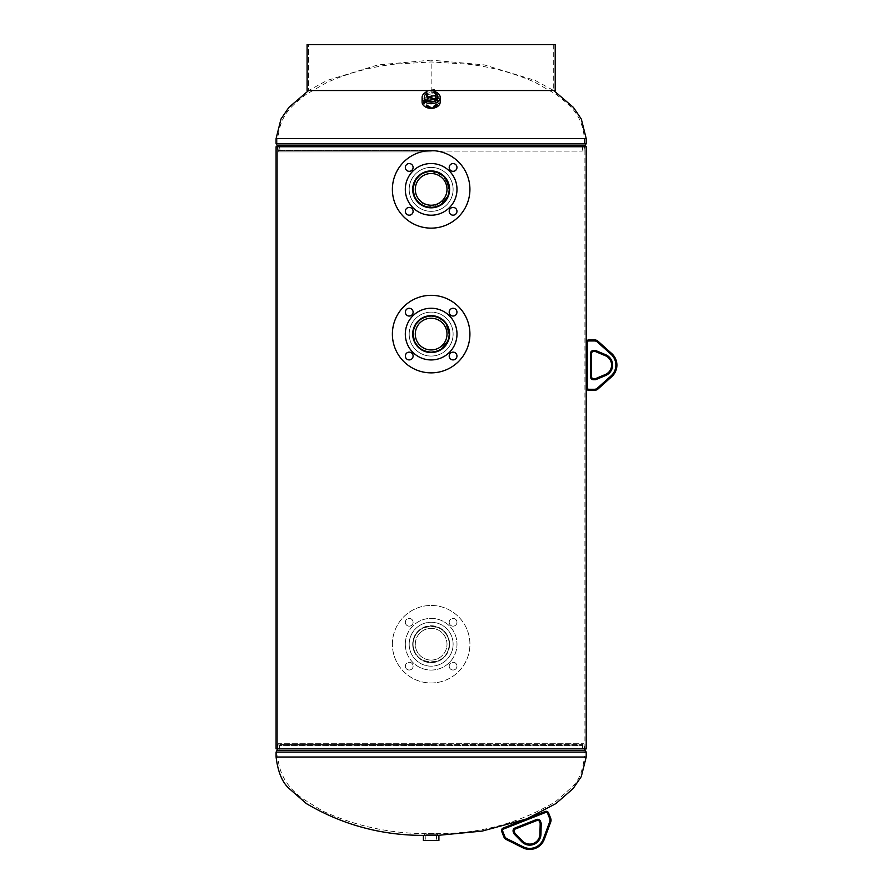<?xml version="1.0" encoding="UTF-8"?>
<svg xmlns="http://www.w3.org/2000/svg" width="893" height="893" viewBox="0 0 893 893"><rect width="100%" height="100%" fill="white"/><g stroke="black" fill="none" stroke-linecap="round" stroke-linejoin="round"><path stroke-width="0.67" stroke-dasharray="4.46 3.35" d="M449.235 644.21C450.329 667.596 411.941 667.517 413.057 644.21C411.93 620.903 450.329 620.836 449.235 644.21M449.391 644.21C448.275 655.228 442.202 661.266 431.152 662.305L431.152 662.305C420.078 661.255 414.006 655.228 412.912 644.21C414.017 633.193 420.101 627.165 431.14 626.127C442.214 627.176 448.297 633.204 449.391 644.21M449.235 189.361L447.906 196.203M446.288 199.273L432.48 207.41L417.623 201.383M416.518 200.01L414.43 196.293M413.403 192.91L413.057 189.372L416.171 179.225M449.391 189.361C448.275 200.389 442.202 206.417 431.152 207.466L431.152 207.466C420.078 206.406 414.006 200.378 412.912 189.372C414.017 178.354 420.101 172.327 431.14 171.277C442.214 172.338 448.297 178.366 449.391 189.361M448.889 337.621L448.777 338.179M438.083 350.804L436.398 351.407M429.366 352.099L427.602 351.831M424.22 350.804L422.601 350.034M415.2 342.633L414.441 341.014M448.889 192.899L448.777 193.457M438.083 206.082L436.398 206.685M429.366 207.377L427.602 207.109M424.22 206.082L422.601 205.312M415.2 197.911L414.441 196.293M586.21 146.731L276.093 146.731L584.915 146.731L277.377 146.731L277.377 748.881L584.915 748.881L276.093 748.881L586.21 748.881M413.403 185.856L413.604 184.985M415.625 180.085L416.105 179.326M424.208 172.662L425.894 172.059L424.208 172.662M427.557 171.646L426.742 171.824M276.093 146.731L277.377 146.731L277.377 748.881L276.093 748.881M413.403 330.577L413.604 329.707M415.625 324.806L416.105 324.047M424.208 317.383L425.894 316.781M416.618 178.6L417.165 177.897M418.337 176.591L421.842 173.856M430.638 171.289L442.56 175.329L448.956 186.168M424.688 835.39L437.615 835.39L424.688 835.39L424.688 833.582L431.152 833.582L424.688 833.582C388.946 833.381 354.889 825.846 322.529 810.989L302.627 798.643C287.278 787.447 279.029 773.572 277.89 757.03L431.152 757.03L277.89 757.03L277.89 752.085L431.152 752.085L277.946 751.973L584.346 751.973L277.946 751.973L279.587 748.881L431.152 748.881L279.587 748.881L279.587 745.432L431.152 745.432L279.587 745.432L280.045 744.516L431.152 744.516L280.045 744.516L278.426 743.713L583.866 743.713L278.426 743.713L277.79 745.008L584.513 745.008L277.79 745.008L277.79 748.881L582.716 748.881L277.79 748.881M276.093 757.03L584.413 757.03C582.883 770.692 578.843 780.605 572.279 786.778L555.703 801.557C519.503 823.145 480.144 833.828 437.615 833.582L431.152 833.582L437.615 833.582L437.615 835.39M431.152 745.432L582.716 745.432L431.152 745.432M431.152 744.516L582.258 744.516L431.152 744.516M431.152 109.013L438.898 103.465L431.152 98.241L423.394 103.465L431.152 109.013M555.2 90.539L307.103 90.539L431.152 90.539L308.587 90.539L308.587 44.65L307.103 44.65L553.705 44.65L308.587 44.65L308.587 90.539L327.084 80.437L378.04 64.899L431.152 60.155L431.152 96.935L423.394 102.17L431.152 107.718L438.898 102.17L431.152 96.935M431.152 150.18L279.587 150.18L431.152 150.18M431.152 150.604L277.79 150.604L431.152 150.604M431.152 151.899L278.426 151.899L431.152 151.899M431.152 151.096L582.258 151.096L431.152 151.096M435.092 840.559L425.727 840.559L435.092 840.559M434.969 834.832L425.894 834.832L434.969 834.832M434.545 834.832L426.463 834.832L434.545 834.832M434.545 834.732L426.463 834.732L434.545 834.732M423.394 835.39L438.898 835.39M423.394 840.559L438.898 840.559M426.754 834.732L437.202 834.732L426.754 834.732M426.754 835.39L437.202 835.39L426.754 835.39M437.737 102.461L437.938 97.56A6.798 4.722 0 0 0 428.16 93.173A6.798 4.722 0 0 0 424.354 97.56L424.555 102.461A6.597 4.577 0 0 0 434.054 106.446A6.597 4.577 0 0 0 437.737 102.461A6.597 4.577 0 0 0 428.249 98.219A6.597 4.577 0 0 0 424.555 102.461M428.551 98.654A5.894 4.097 0 0 0 425.247 102.327A5.894 4.097 0 0 0 433.741 106.01A5.894 4.097 0 0 0 437.045 102.327A5.894 4.097 0 0 0 428.551 98.654M428.551 98.855A5.894 4.097 0 0 0 425.247 102.539A5.894 4.097 0 0 0 433.741 106.211A5.894 4.097 0 0 0 437.045 102.539A5.894 4.097 0 0 0 428.551 98.855M440.193 102.07A9.042 6.284 0 0 0 427.167 96.422A9.042 6.284 0 0 0 422.099 102.07M434.98 91.722A9.042 6.284 0 0 0 427.167 91.778A9.042 6.284 0 0 0 426.218 92.146M434.422 107.171A7.434 5.168 0 0 0 438.586 102.539A7.434 5.168 0 0 0 427.881 97.895A7.434 5.168 0 0 0 423.717 102.539A7.434 5.168 0 0 0 434.422 107.171M434.422 106.702A7.434 5.168 0 0 0 438.586 102.07A7.434 5.168 0 0 0 427.881 97.426A7.434 5.168 0 0 0 423.717 102.07A7.434 5.168 0 0 0 434.422 106.702M430.772 660.072A15.862 15.862 0 0 1 415.301 643.842A15.862 15.862 0 0 1 431.52 628.359A15.862 15.862 0 0 1 447.002 644.59A15.862 15.862 0 0 1 430.772 660.072A15.862 15.862 0 0 1 415.301 643.842A15.862 15.862 0 0 1 431.52 628.359A15.862 15.862 0 0 1 447.002 644.59A15.862 15.862 0 0 1 430.772 660.072M431.576 626.127A18.094 18.094 0 0 1 449.235 644.646A18.094 18.094 0 0 1 430.727 662.293A18.094 18.094 0 0 1 413.068 643.786A18.094 18.094 0 0 1 431.576 626.127A18.094 18.094 0 0 1 449.235 644.646A18.094 18.094 0 0 1 430.727 662.293A18.094 18.094 0 0 1 413.068 643.786A18.094 18.094 0 0 1 431.576 626.127M415.301 189.774A15.862 15.862 0 0 1 430.739 173.521A15.862 15.862 0 0 1 447.002 188.97A15.862 15.862 0 0 1 431.553 205.223A15.862 15.862 0 0 1 415.301 189.774A15.862 15.862 0 0 1 430.739 173.521A15.862 15.862 0 0 1 447.002 188.97A15.862 15.862 0 0 1 431.553 205.223A15.862 15.862 0 0 1 415.301 189.774A15.862 15.862 0 0 0 431.553 205.223A15.862 15.862 0 0 0 447.002 188.97A15.862 15.862 0 0 0 430.739 173.521A15.862 15.862 0 0 0 415.301 189.774M449.235 188.914A18.094 18.094 0 0 1 431.609 207.455A18.094 18.094 0 0 1 413.068 189.841A18.094 18.094 0 0 1 430.683 171.289A18.094 18.094 0 0 1 449.235 188.914A18.094 18.094 0 0 1 431.609 207.455A18.094 18.094 0 0 1 413.068 189.841A18.094 18.094 0 0 1 430.683 171.289A18.094 18.094 0 0 1 449.235 188.914A18.094 18.094 0 0 0 430.683 171.289A18.094 18.094 0 0 0 413.068 189.841A18.094 18.094 0 0 0 431.609 207.455A18.094 18.094 0 0 0 449.235 188.914M416.171 328.87A15.862 15.862 0 0 0 425.928 349.063A15.862 15.862 0 0 0 446.12 339.318A15.862 15.862 0 0 0 436.376 319.125A15.862 15.862 0 0 0 416.171 328.87M448.23 340.054A18.094 18.094 0 0 0 437.112 317.015A18.094 18.094 0 0 0 414.073 328.133A18.094 18.094 0 0 0 425.191 351.172A18.094 18.094 0 0 0 448.23 340.054M449.201 666.145A3.873 3.873 0 0 0 453.075 670.018A3.873 3.873 0 0 0 456.959 666.145A3.873 3.873 0 0 1 453.075 670.018A3.873 3.873 0 0 1 449.201 666.145A3.873 3.873 0 0 1 453.075 662.271A3.873 3.873 0 0 1 456.959 666.145A3.873 3.873 0 0 0 453.075 662.271A3.873 3.873 0 0 0 449.201 666.145M449.201 622.287A3.873 3.873 0 0 0 453.075 626.16A3.873 3.873 0 0 0 456.959 622.287A3.873 3.873 0 0 1 453.075 626.16A3.873 3.873 0 0 1 449.201 622.287A3.873 3.873 0 0 1 453.075 618.414A3.873 3.873 0 0 1 456.959 622.287A3.873 3.873 0 0 0 453.075 618.414A3.873 3.873 0 0 0 449.201 622.287M405.344 622.287A3.873 3.873 0 0 0 409.217 626.16A3.873 3.873 0 0 0 413.102 622.287A3.873 3.873 0 0 1 409.217 626.16A3.873 3.873 0 0 1 405.344 622.287A3.873 3.873 0 0 1 409.217 618.414A3.873 3.873 0 0 1 413.102 622.287A3.873 3.873 0 0 0 409.217 618.414A3.873 3.873 0 0 0 405.344 622.287M405.344 666.145A3.873 3.873 0 0 0 409.217 670.018A3.873 3.873 0 0 0 413.102 666.145A3.873 3.873 0 0 1 409.217 670.018A3.873 3.873 0 0 1 405.344 666.145A3.873 3.873 0 0 1 409.217 662.271A3.873 3.873 0 0 1 413.102 666.145A3.873 3.873 0 0 0 409.217 662.271A3.873 3.873 0 0 0 405.344 666.145M409.184 644.21A21.968 21.968 0 0 1 431.152 622.242A21.968 21.968 0 0 1 453.119 644.21A21.968 21.968 0 0 1 431.152 666.178A21.968 21.968 0 0 1 409.184 644.21A21.968 21.968 0 0 1 431.152 622.242A21.968 21.968 0 0 1 453.119 644.21A21.968 21.968 0 0 1 431.152 666.178A21.968 21.968 0 0 1 409.184 644.21M392.384 644.21A38.767 38.767 0 0 1 431.152 605.454A38.767 38.767 0 0 1 469.919 644.21A38.767 38.767 0 0 1 431.152 682.978A38.767 38.767 0 0 1 392.384 644.21A38.767 38.767 0 0 1 431.152 605.454A38.767 38.767 0 0 1 469.919 644.21A38.767 38.767 0 0 1 431.152 682.978A38.767 38.767 0 0 1 392.384 644.21M405.31 644.21A25.841 25.841 0 0 1 431.152 618.369A25.841 25.841 0 0 1 456.993 644.21A25.841 25.841 0 0 1 431.152 670.063A25.841 25.841 0 0 1 405.31 644.21A25.841 25.841 0 0 1 431.152 618.369A25.841 25.841 0 0 1 456.993 644.21A25.841 25.841 0 0 1 431.152 670.063A25.841 25.841 0 0 1 405.31 644.21M449.603 644.21A18.452 18.452 0 0 1 431.152 662.662A18.452 18.452 0 0 1 412.7 644.21A18.452 18.452 0 0 1 431.152 625.759A18.452 18.452 0 0 1 449.603 644.21A18.452 18.452 0 0 1 431.152 662.662A18.452 18.452 0 0 1 412.7 644.21A18.452 18.452 0 0 1 431.152 625.759A18.452 18.452 0 0 1 449.603 644.21M449.201 312.17A3.873 3.873 0 0 1 453.075 308.286A3.873 3.873 0 0 1 456.959 312.17A3.873 3.873 0 0 1 453.075 316.044A3.873 3.873 0 0 1 449.201 312.17M449.201 356.028A3.873 3.873 0 0 1 453.075 352.143A3.873 3.873 0 0 1 456.959 356.028A3.873 3.873 0 0 1 453.075 359.901A3.873 3.873 0 0 1 449.201 356.028M405.344 356.028A3.873 3.873 0 0 1 409.217 352.143A3.873 3.873 0 0 1 413.102 356.028A3.873 3.873 0 0 1 409.217 359.901A3.873 3.873 0 0 1 405.344 356.028M405.344 312.17A3.873 3.873 0 0 1 409.217 308.286A3.873 3.873 0 0 1 413.102 312.17A3.873 3.873 0 0 1 409.217 316.044A3.873 3.873 0 0 1 405.344 312.17M409.184 334.094A21.968 21.968 0 0 0 431.152 356.061A21.968 21.968 0 0 0 453.119 334.094A21.968 21.968 0 0 0 431.152 312.126A21.968 21.968 0 0 0 409.184 334.094A21.968 21.968 0 0 0 431.152 356.061A21.968 21.968 0 0 0 453.119 334.094A21.968 21.968 0 0 0 431.152 312.126A21.968 21.968 0 0 0 409.184 334.094M392.384 334.094A38.767 38.767 0 0 0 431.152 372.861A38.767 38.767 0 0 0 469.919 334.094A38.767 38.767 0 0 0 431.152 295.326A38.767 38.767 0 0 0 392.384 334.094M405.31 334.094A25.841 25.841 0 0 0 431.152 359.935A25.841 25.841 0 0 0 456.993 334.094A25.841 25.841 0 0 0 431.152 308.252A25.841 25.841 0 0 0 405.31 334.094M449.603 334.094A18.452 18.452 0 0 0 431.152 315.642A18.452 18.452 0 0 0 412.7 334.094A18.452 18.452 0 0 0 431.152 352.545A18.452 18.452 0 0 0 449.603 334.094M449.201 211.306A3.873 3.873 0 0 0 453.075 215.18A3.873 3.873 0 0 0 456.959 211.306A3.873 3.873 0 0 1 453.075 215.18A3.873 3.873 0 0 1 449.201 211.306A3.873 3.873 0 0 1 453.075 207.422A3.873 3.873 0 0 1 456.959 211.306A3.873 3.873 0 0 0 453.075 207.422A3.873 3.873 0 0 0 449.201 211.306A3.873 3.873 0 0 1 453.075 207.422A3.873 3.873 0 0 1 456.959 211.306A3.873 3.873 0 0 1 453.075 215.18A3.873 3.873 0 0 1 449.201 211.306M449.201 167.449A3.873 3.873 0 0 0 453.075 171.322A3.873 3.873 0 0 0 456.959 167.449A3.873 3.873 0 0 1 453.075 171.322A3.873 3.873 0 0 1 449.201 167.449A3.873 3.873 0 0 1 453.075 163.564A3.873 3.873 0 0 1 456.959 167.449A3.873 3.873 0 0 0 453.075 163.564A3.873 3.873 0 0 0 449.201 167.449A3.873 3.873 0 0 1 453.075 163.564A3.873 3.873 0 0 1 456.959 167.449A3.873 3.873 0 0 1 453.075 171.322A3.873 3.873 0 0 1 449.201 167.449M405.344 167.449A3.873 3.873 0 0 0 409.217 171.322A3.873 3.873 0 0 0 413.102 167.449A3.873 3.873 0 0 1 409.217 171.322A3.873 3.873 0 0 1 405.344 167.449A3.873 3.873 0 0 1 409.217 163.564A3.873 3.873 0 0 1 413.102 167.449A3.873 3.873 0 0 0 409.217 163.564A3.873 3.873 0 0 0 405.344 167.449A3.873 3.873 0 0 1 409.217 163.564A3.873 3.873 0 0 1 413.102 167.449A3.873 3.873 0 0 1 409.217 171.322A3.873 3.873 0 0 1 405.344 167.449M405.344 211.306A3.873 3.873 0 0 0 409.217 215.18A3.873 3.873 0 0 0 413.102 211.306A3.873 3.873 0 0 1 409.217 215.18A3.873 3.873 0 0 1 405.344 211.306A3.873 3.873 0 0 1 409.217 207.422A3.873 3.873 0 0 1 413.102 211.306A3.873 3.873 0 0 0 409.217 207.422A3.873 3.873 0 0 0 405.344 211.306A3.873 3.873 0 0 1 409.217 207.422A3.873 3.873 0 0 1 413.102 211.306A3.873 3.873 0 0 1 409.217 215.18A3.873 3.873 0 0 1 405.344 211.306M409.184 189.372A21.968 21.968 0 0 1 431.152 167.404A21.968 21.968 0 0 1 453.119 189.372A21.968 21.968 0 0 1 431.152 211.34A21.968 21.968 0 0 1 409.184 189.372A21.968 21.968 0 0 1 431.152 167.404A21.968 21.968 0 0 1 453.119 189.372A21.968 21.968 0 0 1 431.152 211.34A21.968 21.968 0 0 1 409.184 189.372A21.968 21.968 0 0 0 431.152 211.34A21.968 21.968 0 0 0 453.119 189.372A21.968 21.968 0 0 0 431.152 167.404A21.968 21.968 0 0 0 409.184 189.372A21.968 21.968 0 0 0 431.152 211.34A21.968 21.968 0 0 0 453.119 189.372A21.968 21.968 0 0 0 431.152 167.404A21.968 21.968 0 0 0 409.184 189.372M392.384 189.372A38.767 38.767 0 0 1 431.152 150.604A38.767 38.767 0 0 1 469.919 189.372A38.767 38.767 0 0 1 431.152 228.139A38.767 38.767 0 0 1 392.384 189.372A38.767 38.767 0 0 1 431.152 150.604A38.767 38.767 0 0 1 469.919 189.372A38.767 38.767 0 0 1 431.152 228.139A38.767 38.767 0 0 1 392.384 189.372A38.767 38.767 0 0 0 431.152 228.139A38.767 38.767 0 0 0 469.919 189.372A38.767 38.767 0 0 0 431.152 150.604A38.767 38.767 0 0 0 392.384 189.372M405.31 189.372A25.841 25.841 0 0 1 431.152 163.531A25.841 25.841 0 0 1 456.993 189.372A25.841 25.841 0 0 1 431.152 215.213A25.841 25.841 0 0 1 405.31 189.372A25.841 25.841 0 0 1 431.152 163.531A25.841 25.841 0 0 1 456.993 189.372A25.841 25.841 0 0 1 431.152 215.213A25.841 25.841 0 0 1 405.31 189.372A25.841 25.841 0 0 0 431.152 215.213A25.841 25.841 0 0 0 456.993 189.372A25.841 25.841 0 0 0 431.152 163.531A25.841 25.841 0 0 0 405.31 189.372M449.603 189.372A18.452 18.452 0 0 1 431.152 207.823A18.452 18.452 0 0 1 412.7 189.372A18.452 18.452 0 0 1 431.152 170.92A18.452 18.452 0 0 1 449.603 189.372A18.452 18.452 0 0 1 431.152 207.823A18.452 18.452 0 0 1 412.7 189.372A18.452 18.452 0 0 1 431.152 170.92A18.452 18.452 0 0 1 449.603 189.372A18.452 18.452 0 0 0 431.152 170.92A18.452 18.452 0 0 0 412.7 189.372A18.452 18.452 0 0 0 431.152 207.823A18.452 18.452 0 0 0 449.603 189.372M435.438 93.285A6.798 4.722 0 0 0 429.801 92.325A6.798 4.722 0 0 0 426.218 93.709M432.491 107.16A6.798 4.722 0 0 0 437.95 102.528A6.798 4.722 0 0 0 429.801 97.895A6.798 4.722 0 0 0 424.354 102.528A6.798 4.722 0 0 0 432.491 107.16M436.085 99.235L434.422 93.531L426.218 94.68M434.422 89.813L434.422 93.531M587.248 342.499L586.21 342.499L586.21 387.718A2.59 2.59 0 0 0 588.788 390.308L588.788 389.27A1.552 1.552 0 0 1 587.248 387.718L587.248 342.499A1.552 1.552 0 0 1 588.788 340.947L594.571 340.947A4.13 4.13 0 0 1 597.328 341.997L611.069 354.331A14.478 14.478 0 0 1 611.069 375.875L611.761 376.645A15.505 15.505 0 0 0 611.761 353.572A15.505 15.505 0 0 1 611.761 376.645M605.354 374.491A10.18 10.18 0 0 0 605.354 355.715A10.18 10.18 0 0 1 605.354 374.491L605.755 375.451A11.218 11.218 0 0 0 605.755 354.767L596.167 350.737A2.969 2.969 0 0 0 595.017 350.502L593.465 350.502A2.969 2.969 0 0 0 590.496 353.472L590.496 376.734A2.969 2.969 0 0 0 593.465 379.704L595.017 379.704A2.969 2.969 0 0 0 596.167 379.48L605.755 375.451M595.017 351.541A1.942 1.942 0 0 1 595.765 351.686A1.942 1.942 0 0 0 595.017 351.541L595.017 350.502M591.534 353.472A1.942 1.942 0 0 1 593.465 351.541A1.942 1.942 0 0 0 591.534 353.472L590.496 353.472M594.571 390.308A5.168 5.168 0 0 0 598.02 388.98A5.168 5.168 0 0 1 594.571 390.308L594.571 389.27L588.788 389.27M545.601 812.463L545.221 811.491L503.15 828.068A2.59 2.59 0 0 0 501.687 831.428L502.647 831.048A1.552 1.552 0 0 1 503.529 829.039L545.601 812.463A1.552 1.552 0 0 1 547.61 813.333L549.731 818.702A4.13 4.13 0 0 1 549.753 821.66L543.312 838.973A14.478 14.478 0 0 1 523.276 846.865L506.766 838.594A4.13 4.13 0 0 1 504.768 836.417L502.647 831.048M523.276 846.865L522.818 847.792A15.505 15.505 0 0 0 544.284 839.331L550.724 822.018A5.168 5.168 0 0 0 550.691 818.323A5.168 5.168 0 0 1 550.724 822.018L549.753 821.66M521.724 841.753L522.472 841.039L515.205 833.593L514.468 834.319L521.724 841.753A11.218 11.218 0 0 0 540.968 834.185L541.203 823.781A2.969 2.969 0 0 0 541.002 822.632L540.432 821.192A2.969 2.969 0 0 0 536.581 819.517L514.937 828.034A2.969 2.969 0 0 0 513.263 831.896L513.832 833.336A2.969 2.969 0 0 0 514.468 834.319M514.223 831.517A1.942 1.942 0 0 1 515.317 829.005A1.942 1.942 0 0 0 514.223 831.517L513.263 831.896M503.808 836.797A5.168 5.168 0 0 0 506.298 839.52A5.168 5.168 0 0 1 503.808 836.797L504.768 836.417M307.103 44.65L555.2 44.65M429.22 90.539L434.634 90.539M308.587 90.539L307.103 90.539M276.093 752.085L584.413 752.085L584.413 757.03L431.152 757.03L586.21 757.03M584.513 748.881L431.152 748.881L584.513 748.881L583.866 743.713L582.258 744.516L582.716 748.881L584.413 752.085L431.152 752.085L586.21 752.085M276.942 750.477L585.361 750.477M586.21 138.582L276.093 138.582M431.152 146.731L584.513 146.731L431.152 146.731M431.152 143.639L277.946 143.639L431.152 143.639M586.21 143.527L276.093 143.527M585.361 145.124L276.942 145.124M431.152 138.582L277.89 138.582L431.152 138.582M431.152 143.527L277.89 143.527L431.152 143.527M587.248 387.718L586.21 387.718A2.59 2.59 0 0 0 588.788 390.308M598.02 388.98L597.328 388.209A4.13 4.13 0 0 1 594.571 389.27M596.167 350.737L595.765 351.686M605.354 355.715L605.755 354.767M595.765 378.52L596.167 379.48M593.465 350.502L593.465 351.541M595.017 378.677L595.017 379.704M593.465 378.677L593.465 379.704M590.496 376.734L591.534 376.734M588.788 339.909L588.788 340.947M594.571 340.947L594.571 339.909M597.328 341.997L598.02 341.226M611.069 354.331L611.761 353.572M503.529 829.039L503.15 828.068A2.59 2.59 0 0 0 501.687 831.428M522.818 847.792A15.505 15.505 0 0 0 544.284 839.331L543.312 838.973M541.203 823.781L540.176 823.759M539.93 834.151L540.968 834.185M541.002 822.632L540.042 823.011M540.432 821.192L539.472 821.571M514.792 832.957L513.832 833.336M536.581 819.517L536.961 820.477M514.937 828.034L515.317 829.005M548.581 812.954L547.61 813.333M549.731 818.702L550.691 818.323M506.766 838.594L506.298 839.52M584.915 748.881L584.915 146.731M527.35 818.535L525.542 819.249M584.513 146.731L583.866 151.899L582.258 151.096L582.716 146.731L584.413 143.527L584.413 138.582C582.057 113.244 569.098 104.961 556.272 94.457L535.644 82.625C513.788 72.902 490.949 66.729 467.128 64.106L431.152 61.952L395.164 64.106C371.354 66.729 348.516 72.902 326.659 82.625L306.031 94.457C293.205 104.961 280.235 113.244 277.89 138.582L277.89 143.527L279.587 146.731L280.045 151.096L278.426 151.899L277.79 146.731M423.394 103.465L423.394 102.17M553.705 44.65L553.705 90.539L535.208 80.437L484.263 64.899L431.152 60.155M438.898 103.465L438.898 102.17M425.894 834.832L425.727 840.559M437.202 834.732L437.202 835.39M425.09 834.732L425.09 835.39M436.409 834.832L436.577 840.559M437.95 97.415L437.95 102.528M424.354 97.415L424.354 102.528"/><path stroke-width="1.34" d="M441.198 204.408L447.862 196.304L446.288 199.273M417.623 201.383L416.518 200.01M414.43 196.293L413.403 192.91M446.299 324.204L449.235 334.094L448.889 337.621M448.777 338.179L448.465 339.351M448.431 339.44L447.906 340.925M447.862 341.026L441.198 349.13M441.187 349.141L438.083 350.804M436.398 351.407L431.14 352.188C420.078 351.128 414.006 345.1 412.912 334.105C414.017 323.087 420.09 317.048 431.129 315.999C442.214 317.06 448.297 323.087 449.391 334.094C448.275 345.111 442.202 351.15 431.152 352.188L429.366 352.099M427.602 351.831L424.22 350.804M422.601 350.034L421.206 349.208M421.094 349.13L418.426 346.953M418.359 346.886L415.2 342.633M414.441 341.014L413.057 334.105L413.403 330.577M431.14 315.999L434.366 316.289M434.679 316.356L438.206 317.439M438.586 317.607L443.62 320.989M443.944 321.301L446.187 324.036M446.299 179.482L449.235 189.372L448.889 192.899M448.777 193.457L448.465 194.629M448.431 194.719L447.906 196.203M441.187 204.419L438.083 206.082M436.398 206.685L431.14 207.466C420.078 206.406 414.006 200.378 412.912 189.383C414.017 178.366 420.09 172.327 431.129 171.277C442.214 172.338 448.297 178.366 449.391 189.372C448.275 200.389 442.202 206.428 431.152 207.466L429.366 207.377M427.602 207.109L424.22 206.082M422.601 205.312L421.206 204.486M421.094 204.408L418.426 202.231M418.359 202.164L415.2 197.911M414.441 196.293L413.057 189.383L413.403 185.856M431.14 171.277L434.366 171.568M434.679 171.635L438.206 172.717M438.586 172.885L443.62 176.267M443.944 176.58L446.187 179.314M276.093 146.731L276.093 748.881L586.21 748.881L586.21 146.731L276.093 146.731L276.093 748.881M413.604 184.985L415.625 180.085M416.105 179.326L419.665 175.396M419.721 175.352L421.016 174.381M421.094 174.336L421.842 173.856M426.742 171.824L427.557 171.646M413.604 329.707L415.625 324.806M416.105 324.047L419.665 320.118M419.721 320.074L421.016 319.102M421.094 319.058L424.208 317.383M425.894 316.781L427.557 316.368M427.613 316.356L431.118 315.999M416.171 179.225L416.618 178.6M417.165 177.897L418.337 176.591M448.956 186.168L449.391 189.372M438.898 835.39L423.394 835.39L423.394 840.559L438.898 840.559L438.898 835.39M424.354 97.56A6.798 4.722 0 0 0 434.143 101.657A6.798 4.722 0 0 0 437.938 97.56M426.218 92.146A9.042 6.284 0 0 0 422.099 97.415L422.099 102.07A9.042 6.284 0 0 0 435.125 107.707A9.042 6.284 0 0 0 440.193 102.07L440.193 97.415A9.042 6.284 0 0 0 434.98 91.722M422.099 97.415A9.042 6.284 0 0 0 435.125 103.063A9.042 6.284 0 0 0 440.193 97.415M416.171 328.87A15.862 15.862 0 0 0 425.928 349.063A15.862 15.862 0 0 0 446.12 339.318A15.862 15.862 0 0 0 436.376 319.125A15.862 15.862 0 0 0 416.171 328.87M448.23 340.054A18.094 18.094 0 0 0 437.112 317.015A18.094 18.094 0 0 0 414.073 328.133A18.094 18.094 0 0 0 425.191 351.172A18.094 18.094 0 0 0 448.23 340.054M456.959 312.17A3.873 3.873 0 0 0 453.075 308.286A3.873 3.873 0 0 0 449.201 312.17A3.873 3.873 0 0 0 453.075 316.044A3.873 3.873 0 0 0 456.959 312.17M456.959 356.028A3.873 3.873 0 0 0 453.075 352.143A3.873 3.873 0 0 0 449.201 356.028A3.873 3.873 0 0 0 453.075 359.901A3.873 3.873 0 0 0 456.959 356.028M413.102 356.028A3.873 3.873 0 0 0 409.217 352.143A3.873 3.873 0 0 0 405.344 356.028A3.873 3.873 0 0 0 409.217 359.901A3.873 3.873 0 0 0 413.102 356.028M413.102 312.17A3.873 3.873 0 0 0 409.217 308.286A3.873 3.873 0 0 0 405.344 312.17A3.873 3.873 0 0 0 409.217 316.044A3.873 3.873 0 0 0 413.102 312.17M392.384 334.094A38.767 38.767 0 0 0 431.152 372.861A38.767 38.767 0 0 0 469.919 334.094A38.767 38.767 0 0 0 431.152 295.326A38.767 38.767 0 0 0 392.384 334.094M405.31 334.094A25.841 25.841 0 0 0 431.152 359.935A25.841 25.841 0 0 0 456.993 334.094A25.841 25.841 0 0 0 431.152 308.252A25.841 25.841 0 0 0 405.31 334.094M449.603 334.094A18.452 18.452 0 0 0 431.152 315.642A18.452 18.452 0 0 0 412.7 334.094A18.452 18.452 0 0 0 431.152 352.545A18.452 18.452 0 0 0 449.603 334.094M426.218 93.709A6.798 4.722 0 0 0 424.354 96.957A6.798 4.722 0 0 0 432.491 101.59A6.798 4.722 0 0 0 437.95 96.957A6.798 4.722 0 0 0 435.438 93.285M427.87 100.384L436.085 99.235L436.085 95.518L434.422 89.813L426.218 90.963L426.218 94.68L427.87 100.384L427.87 96.667L436.085 95.518M426.218 90.963L427.87 96.667M588.788 339.909L594.571 339.909L588.788 339.909A2.59 2.59 0 0 0 586.21 342.499A2.59 2.59 0 0 1 588.788 339.909A2.59 2.59 0 0 0 586.21 342.499A2.59 2.59 0 0 1 588.788 339.909L588.788 340.947A1.552 1.552 0 0 0 587.248 342.499L587.248 387.718A1.552 1.552 0 0 0 588.788 389.27L594.571 389.27A4.13 4.13 0 0 0 597.328 388.209L611.069 375.875A14.478 14.478 0 0 0 611.069 354.331L597.328 341.997A4.13 4.13 0 0 0 594.571 340.947L588.788 340.947M588.788 389.27L588.788 390.308L594.571 390.308L588.788 390.308A2.59 2.59 0 0 1 586.21 387.718L586.21 342.499L587.248 342.499M611.761 376.645L598.02 388.98L611.761 376.645A15.505 15.505 0 0 0 611.761 353.572L598.02 341.226L611.761 353.572A15.505 15.505 0 0 1 611.761 376.645L611.069 375.875L597.328 388.209L598.02 388.98A5.168 5.168 0 0 1 594.571 390.308A5.168 5.168 0 0 0 598.02 388.98M595.765 378.52L605.354 374.491L595.765 378.52A1.942 1.942 0 0 1 595.017 378.677L593.465 378.677L595.017 378.677A1.942 1.942 0 0 0 595.765 378.52A1.942 1.942 0 0 1 595.017 378.677A1.942 1.942 0 0 0 595.765 378.52L596.167 379.48A2.969 2.969 0 0 1 595.017 379.704L593.465 379.704A2.969 2.969 0 0 1 590.496 376.734L590.496 353.472A2.969 2.969 0 0 1 593.465 350.502L595.017 350.502A2.969 2.969 0 0 1 596.167 350.737L605.755 354.767A11.218 11.218 0 0 1 605.755 375.451L596.167 379.48M605.354 355.715L595.765 351.686L605.354 355.715A10.18 10.18 0 0 1 605.354 374.491A10.18 10.18 0 0 0 605.354 355.715L605.755 354.767M595.017 351.541A1.942 1.942 0 0 1 595.765 351.686A1.942 1.942 0 0 0 595.017 351.541L593.465 351.541L595.017 351.541L595.017 350.502M591.534 353.472A1.942 1.942 0 0 1 593.465 351.541A1.942 1.942 0 0 0 591.534 353.472L591.534 376.734L591.534 353.472L590.496 353.472M591.534 376.734A1.942 1.942 0 0 0 593.465 378.677A1.942 1.942 0 0 1 591.534 376.734A1.942 1.942 0 0 0 593.465 378.677A1.942 1.942 0 0 1 591.534 376.734L590.496 376.734M594.571 339.909A5.168 5.168 0 0 1 598.02 341.226A5.168 5.168 0 0 0 594.571 339.909A5.168 5.168 0 0 1 598.02 341.226A5.168 5.168 0 0 0 594.571 339.909L594.571 340.947M548.581 812.954L550.691 818.323L548.581 812.954A2.59 2.59 0 0 0 545.221 811.491A2.59 2.59 0 0 1 548.581 812.954A2.59 2.59 0 0 0 545.221 811.491A2.59 2.59 0 0 1 548.581 812.954L547.61 813.333A1.552 1.552 0 0 0 545.601 812.463L503.529 829.039A1.552 1.552 0 0 0 502.647 831.048L504.768 836.417A4.13 4.13 0 0 0 506.766 838.594L523.276 846.865A14.478 14.478 0 0 0 543.312 838.973L549.753 821.66A4.13 4.13 0 0 0 549.731 818.702L547.61 813.333M502.647 831.048L501.687 831.428L503.808 836.797L501.687 831.428A2.59 2.59 0 0 1 503.15 828.068L545.221 811.491L545.601 812.463M522.818 847.792L506.298 839.52L522.818 847.792A15.505 15.505 0 0 0 544.284 839.331A15.505 15.505 0 0 1 522.818 847.792L523.276 846.865M549.753 821.66L550.724 822.018A5.168 5.168 0 0 0 550.691 818.323A5.168 5.168 0 0 1 550.724 822.018L544.284 839.331L543.312 838.973M514.468 834.319L515.205 833.593A1.942 1.942 0 0 1 514.792 832.957A1.942 1.942 0 0 0 515.205 833.593A1.942 1.942 0 0 1 514.792 832.957L514.223 831.517L514.792 832.957A1.942 1.942 0 0 0 515.205 833.593L522.472 841.039A10.18 10.18 0 0 0 539.93 834.151L540.176 823.759L539.93 834.151A10.18 10.18 0 0 1 522.472 841.039A10.18 10.18 0 0 0 539.93 834.151A10.18 10.18 0 0 1 522.472 841.039L521.724 841.753L514.468 834.319A2.969 2.969 0 0 1 513.832 833.336L513.263 831.896A2.969 2.969 0 0 1 514.937 828.034L536.581 819.517A2.969 2.969 0 0 1 540.432 821.192L541.002 822.632A2.969 2.969 0 0 1 541.203 823.781L540.968 834.185A11.218 11.218 0 0 1 521.724 841.753M540.042 823.011L539.472 821.571L540.042 823.011A1.942 1.942 0 0 1 540.176 823.759A1.942 1.942 0 0 0 540.042 823.011A1.942 1.942 0 0 1 540.176 823.759A1.942 1.942 0 0 0 540.042 823.011L541.002 822.632M536.961 820.477L515.317 829.005L536.961 820.477A1.942 1.942 0 0 1 539.472 821.571A1.942 1.942 0 0 0 536.961 820.477A1.942 1.942 0 0 1 539.472 821.571A1.942 1.942 0 0 0 536.961 820.477L536.581 819.517M515.317 829.005A1.942 1.942 0 0 0 514.223 831.517A1.942 1.942 0 0 1 515.317 829.005L514.937 828.034M506.298 839.52A5.168 5.168 0 0 1 503.808 836.797A5.168 5.168 0 0 0 506.298 839.52L506.766 838.594M434.634 90.539L555.2 90.539L555.2 44.65L307.103 44.65L307.103 90.539L307.103 44.65M307.103 90.539L429.22 90.539M447.002 188.97A15.862 15.862 0 0 0 430.739 173.521A15.862 15.862 0 0 0 415.301 189.774A15.862 15.862 0 0 0 431.553 205.223A15.862 15.862 0 0 0 447.002 188.97M413.068 189.841A18.094 18.094 0 0 0 431.609 207.455A18.094 18.094 0 0 0 449.235 188.914A18.094 18.094 0 0 0 430.683 171.289A18.094 18.094 0 0 0 413.068 189.841M456.959 167.449A3.873 3.873 0 0 0 453.075 163.564A3.873 3.873 0 0 0 449.201 167.449A3.873 3.873 0 0 0 453.075 171.322A3.873 3.873 0 0 0 456.959 167.449M456.959 211.306A3.873 3.873 0 0 0 453.075 207.422A3.873 3.873 0 0 0 449.201 211.306A3.873 3.873 0 0 0 453.075 215.18A3.873 3.873 0 0 0 456.959 211.306M413.102 211.306A3.873 3.873 0 0 0 409.217 207.422A3.873 3.873 0 0 0 405.344 211.306A3.873 3.873 0 0 0 409.217 215.18A3.873 3.873 0 0 0 413.102 211.306M413.102 167.449A3.873 3.873 0 0 0 409.217 163.564A3.873 3.873 0 0 0 405.344 167.449A3.873 3.873 0 0 0 409.217 171.322A3.873 3.873 0 0 0 413.102 167.449M392.384 189.372A38.767 38.767 0 0 0 431.152 228.139A38.767 38.767 0 0 0 469.919 189.372A38.767 38.767 0 0 0 431.152 150.604A38.767 38.767 0 0 0 392.384 189.372M405.31 189.372A25.841 25.841 0 0 0 431.152 215.213A25.841 25.841 0 0 0 456.993 189.372A25.841 25.841 0 0 0 431.152 163.531A25.841 25.841 0 0 0 405.31 189.372M449.603 189.372A18.452 18.452 0 0 0 431.152 170.92A18.452 18.452 0 0 0 412.7 189.372A18.452 18.452 0 0 0 431.152 207.823A18.452 18.452 0 0 0 449.603 189.372M584.513 748.881L586.21 752.085L586.21 757.03L276.093 757.03C277.89 771.898 282.266 782.424 289.209 788.597L306.411 803.611C342.745 824.998 382.171 835.591 424.688 835.39M586.21 752.085L276.093 752.085L276.093 757.03M585.361 750.477L276.942 750.477L276.093 752.085M277.79 146.731L276.093 143.527L276.093 138.582L586.21 138.582L581.321 119.059L573.429 107.406L553.705 90.539M276.093 143.527L586.21 143.527L586.21 138.582M276.942 145.124L585.361 145.124L586.21 143.527M588.788 390.308A2.59 2.59 0 0 1 586.21 387.718L587.248 387.718M595.765 351.686L596.167 350.737M605.755 375.451L605.354 374.491M593.465 351.541L593.465 350.502M595.017 379.704L595.017 378.677M593.465 379.704L593.465 378.677M594.571 389.27L594.571 390.308M598.02 341.226L597.328 341.997M611.069 354.331L611.761 353.572M501.687 831.428A2.59 2.59 0 0 1 503.15 828.068L503.529 829.039M540.176 823.759L541.203 823.781M540.968 834.185L539.93 834.151M539.472 821.571L540.432 821.192M513.832 833.336L514.792 832.957M513.263 831.896L514.223 831.517M504.768 836.417L503.808 836.797M550.691 818.323L549.731 818.702M586.21 757.03L581.265 776.676L573.083 788.597L555.881 803.611L527.35 818.535M525.542 819.249L482.265 831.07L437.615 835.39M277.79 748.881L276.942 750.477M276.093 138.582L280.971 119.059L288.874 107.406L308.587 90.539M584.513 146.731L585.361 145.124"/></g></svg>

